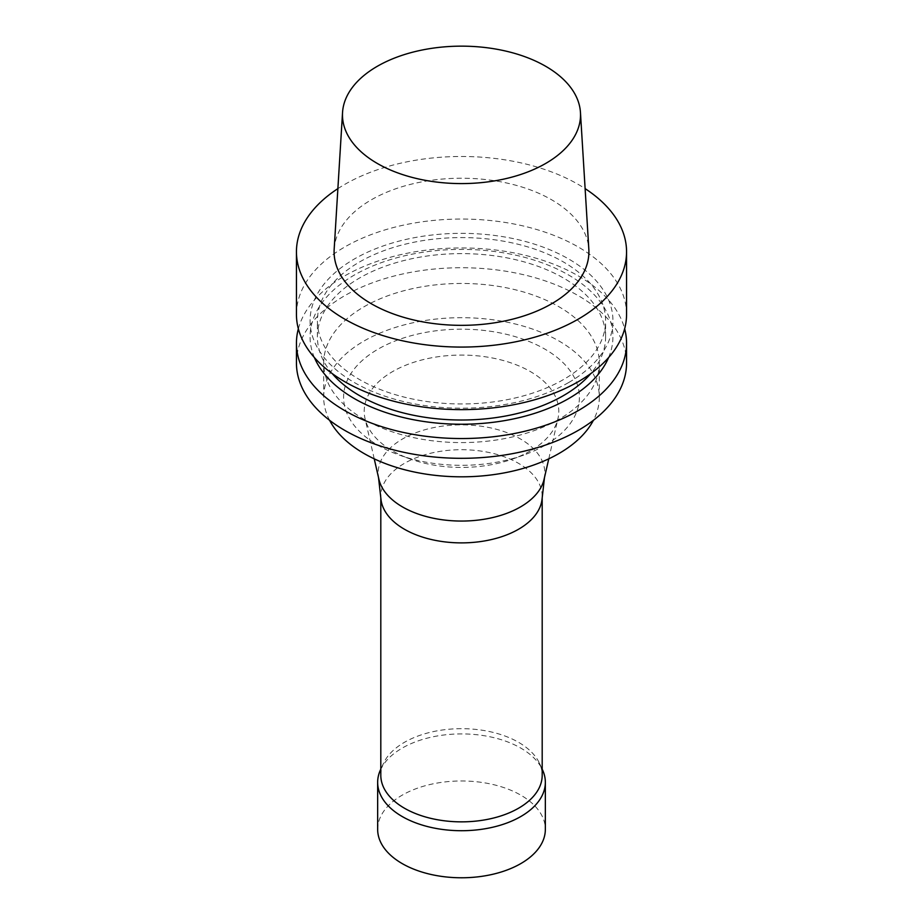 <?xml version="1.0" encoding="UTF-8"?>
<svg xmlns="http://www.w3.org/2000/svg" width="923" height="923" viewBox="0 0 923 923"><rect width="100%" height="100%" fill="white"/><g stroke="black" fill="none" stroke-linecap="round" stroke-linejoin="round"><path stroke-width="0.69" stroke-dasharray="4.62 3.46" d="M377.657 829.373A83.843 48.4 180 0 1 461.5 780.973A83.843 48.4 180 0 1 545.343 829.373M380.495 769.84A83.843 48.4 180 0 1 461.5 733.912A83.843 48.4 180 0 1 542.505 769.84M380.807 775.262A80.693 46.588 180 0 1 383.53 763.263A80.693 46.588 180 0 1 461.5 728.674A80.693 46.588 180 0 1 539.47 763.263A80.693 46.588 180 0 1 542.193 775.262M334.172 249.175A127.409 73.563 180 0 1 461.5 178.22A127.409 73.563 180 0 1 588.828 249.175M337.876 188.638A165.055 95.3 180 0 1 585.124 188.638M296.445 314.339A165.055 95.3 180 0 1 461.5 219.051A165.055 95.3 180 0 1 626.555 314.339M568.568 382.595A151.43 87.42 180 0 1 315.239 343.402A151.43 87.42 180 0 1 500.693 236.323A151.43 87.42 180 0 1 568.568 382.595M563.399 379.595A144.103 83.197 180 0 1 406.351 397.628A144.103 83.197 180 0 1 317.397 320.766A144.103 83.197 180 0 1 461.5 237.58A144.103 83.197 180 0 1 605.603 320.766A144.103 83.197 180 0 1 563.399 379.595M332.28 373.642A144.103 83.197 180 0 1 317.397 336.814A144.103 83.197 180 0 1 461.5 253.617A144.103 83.197 180 0 1 605.603 336.814A144.103 83.197 180 0 1 590.72 373.642M314.408 357.582A151.43 87.42 180 0 1 461.5 249.395A151.43 87.42 180 0 1 608.592 357.582M298.348 328.796A165.055 95.3 180 0 1 461.5 247.952A165.055 95.3 180 0 1 624.652 328.796M296.445 363.016A165.055 95.3 180 0 1 461.5 267.728A165.055 95.3 180 0 1 626.555 363.016M558.946 419.284A137.815 79.563 180 0 1 408.762 436.533A137.815 79.563 180 0 1 323.685 363.016A137.815 79.563 180 0 1 461.5 283.453A137.815 79.563 180 0 1 599.315 363.016A137.815 79.563 180 0 1 558.946 419.284M329.603 420.323A137.815 79.563 180 0 1 323.685 397.248A137.815 79.563 180 0 1 461.5 317.685A137.815 79.563 180 0 1 599.315 397.248A137.815 79.563 180 0 1 593.397 420.323M544.87 445.382A117.902 68.071 180 0 1 523.641 455.097A117.902 68.071 180 0 1 399.359 455.097A117.902 68.071 180 0 1 366.362 357.039A117.902 68.071 180 0 1 538.236 345.571A117.902 68.071 180 0 1 544.87 445.382M530.298 450.966A97.284 56.165 180 0 1 512.784 458.985A97.284 56.165 180 0 1 410.216 458.985A97.284 56.165 180 0 1 365.046 418.592A97.284 56.165 180 0 1 461.5 355.078A97.284 56.165 180 0 1 557.954 418.592A97.284 56.165 180 0 1 530.298 450.966M378.903 479.245A83.312 48.1 180 0 1 378.361 476.083A83.312 48.1 180 0 1 461.5 424.857A83.312 48.1 180 0 1 544.639 476.083A83.312 48.1 180 0 1 544.097 479.245M380.968 499.32A80.693 46.588 180 0 1 380.807 496.297A80.693 46.588 180 0 1 461.5 449.709A80.693 46.588 180 0 1 542.193 496.297A80.693 46.588 180 0 1 542.032 499.32M383.53 763.263L380.807 769.159M539.47 763.263L542.193 769.159M605.603 336.814L605.603 320.766M317.397 336.814L317.397 320.766M599.315 397.248L599.315 363.016M323.685 397.248L323.685 363.016M512.784 458.985L523.641 455.097M410.216 458.985L399.359 455.097M548.77 458.835L557.954 418.592M374.23 458.835L365.046 418.592M544.466 477.664L544.639 476.083M378.534 477.664L378.361 476.083M542.193 497.809L542.193 496.297M380.807 497.809L380.807 496.297"/><path stroke-width="1.38" d="M542.193 769.159L542.505 769.84A83.843 48.4 180 0 1 545.343 782.312L545.343 829.373A83.843 48.4 180 0 1 520.78 863.605A83.843 48.4 180 0 1 429.414 874.093A83.843 48.4 180 0 1 377.657 829.373L377.657 782.312A83.843 48.4 180 0 1 380.495 769.84L380.807 769.159M545.343 782.312A83.843 48.4 180 0 1 520.78 816.543A83.843 48.4 180 0 1 429.414 827.031A83.843 48.4 180 0 1 377.657 782.312M542.193 497.809L542.193 775.262A80.693 46.588 180 0 1 518.564 808.213A80.693 46.588 180 0 1 430.614 818.309A80.693 46.588 180 0 1 380.807 775.262L380.807 497.809M545.666 163.463A119.032 68.717 180 0 1 414.012 177.885A119.032 68.717 180 0 1 342.548 112.444A119.032 68.717 180 0 1 461.5 46.15A119.032 68.717 180 0 1 580.452 112.444A119.032 68.717 180 0 1 545.666 163.463M580.452 112.444L588.828 249.175A127.409 73.563 180 0 1 551.596 303.794A127.409 73.563 180 0 1 410.666 319.231A127.409 73.563 180 0 1 334.172 249.175L342.548 112.444M585.124 188.638A165.055 95.3 180 0 1 626.555 251.783A165.055 95.3 180 0 1 578.213 319.162A165.055 95.3 180 0 1 398.332 339.826A165.055 95.3 180 0 1 296.445 251.783A165.055 95.3 180 0 1 337.876 188.638M626.555 251.783L626.555 314.339A165.055 95.3 180 0 1 578.213 381.73A165.055 95.3 180 0 1 398.332 402.382A165.055 95.3 180 0 1 296.445 314.339L296.445 251.783M590.72 373.642A144.103 83.197 180 0 1 563.399 395.644A144.103 83.197 180 0 1 332.28 373.642M608.592 357.582A151.43 87.42 180 0 1 568.568 398.632A151.43 87.42 180 0 1 420.703 421.003A151.43 87.42 180 0 1 314.408 357.582M624.652 328.796A165.055 95.3 180 0 1 626.555 343.241A165.055 95.3 180 0 1 578.213 410.631A165.055 95.3 180 0 1 398.332 431.283A165.055 95.3 180 0 1 296.445 343.241A165.055 95.3 180 0 1 298.348 328.796M626.555 343.241L626.555 363.016A165.055 95.3 180 0 1 578.213 430.406A165.055 95.3 180 0 1 398.332 451.059A165.055 95.3 180 0 1 296.445 363.016L296.445 343.241M593.397 420.323A137.815 79.563 180 0 1 558.946 453.516A137.815 79.563 180 0 1 329.603 420.323M548.77 458.835L544.097 479.245A83.312 48.1 180 0 1 520.41 506.969A83.312 48.1 180 0 1 434.721 518.507A83.312 48.1 180 0 1 378.903 479.245L374.23 458.835M544.466 477.664L542.032 499.32A80.693 46.588 180 0 1 518.564 529.237A80.693 46.588 180 0 1 433.049 539.897A80.693 46.588 180 0 1 380.968 499.32L378.534 477.664"/></g></svg>
